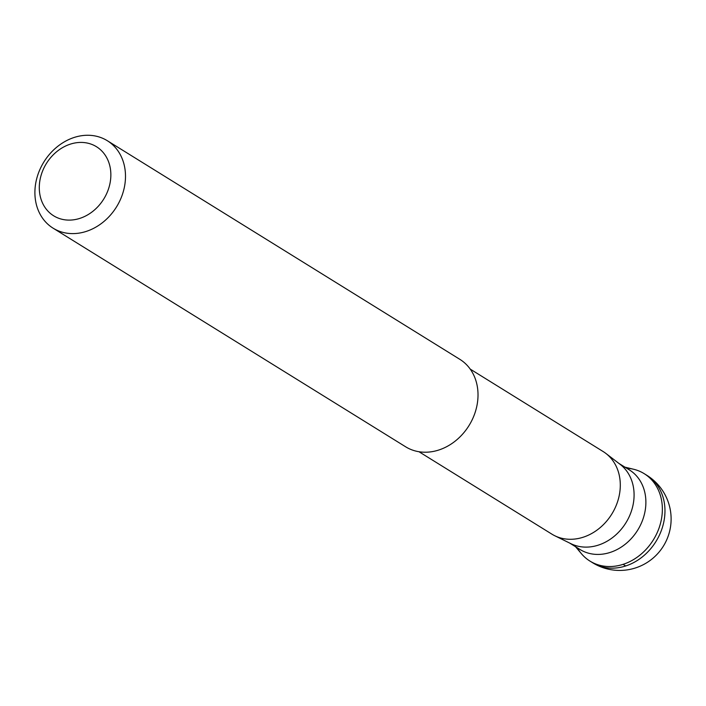 <?xml version="1.0" encoding="UTF-8"?>
<svg xmlns="http://www.w3.org/2000/svg" width="706" height="706" viewBox="0 0 706 706"><rect width="100%" height="100%" fill="white"/><g stroke="black" fill="none" stroke-linecap="round" stroke-linejoin="round"><path stroke-width="1.06" d="M577.367 547.847A51.441 42.704 -58.2 0 0 589.96 561.093A51.441 42.704 -58.2 0 0 640.015 555.057A51.441 42.704 -58.2 0 0 661.963 502.857A51.441 42.704 -58.2 0 0 644.181 473.655A51.441 42.704 -58.2 0 0 626.725 468.255M618.888 463.401L629.337 469.878A46.825 38.865 121.8 0 1 645.522 496.468A46.825 38.865 121.8 0 1 625.542 543.982A46.825 38.865 121.8 0 1 579.979 549.471L569.53 542.993M624.925 467.143L633.706 469.278A51.441 42.704 121.8 0 1 661.963 502.857A51.441 42.704 121.8 0 1 634.641 558.905A51.441 42.704 121.8 0 1 581.382 553.654L575.567 546.735M554.766 535.739L570.96 543.699A46.825 38.865 -58.2 0 0 615.182 535.457A46.825 38.865 -58.2 0 0 633.723 489.152A46.825 38.865 -58.2 0 0 620.15 464.372L605.836 453.402A48.608 40.348 121.8 0 1 619.921 479.118A48.608 40.348 121.8 0 1 600.674 527.188A48.608 40.348 121.8 0 1 554.766 535.739A48.608 40.348 121.8 0 1 551.88 534.142L418.985 451.734M107.312 140.715L459.835 359.328A51.441 42.704 121.8 0 1 477.618 388.538A51.441 42.704 121.8 0 1 455.67 440.738A51.441 42.704 121.8 0 1 405.606 446.774L53.082 228.162A51.441 42.704 -58.2 0 0 103.147 222.125A51.441 42.704 -58.2 0 0 125.094 169.925A51.441 42.704 -58.2 0 0 107.312 140.715A51.441 42.704 -58.2 0 0 57.248 146.751A51.441 42.704 -58.2 0 0 35.3 198.951A51.441 42.704 -58.2 0 0 53.082 228.162M39.607 192.729A40.639 33.738 -58.2 0 0 79.831 218.383A40.639 33.738 -58.2 0 0 110.542 169.802A40.639 33.738 -58.2 0 0 70.318 144.148A40.639 33.738 -58.2 0 0 39.607 192.729M470.222 369.106L603.109 451.522A48.608 40.348 121.8 0 1 605.836 453.402M623.089 564.35L625.692 565.965M664.567 504.472A51.441 42.704 121.8 0 1 642.619 556.672A51.441 42.704 121.8 0 1 592.563 562.708A51.441 51.441 0 0 0 670.7 512.45A51.441 51.441 0 0 0 646.784 475.27A51.441 42.704 121.8 0 1 664.567 504.472M589.96 561.093L592.563 562.708M644.181 473.655L646.784 475.27"/></g></svg>

